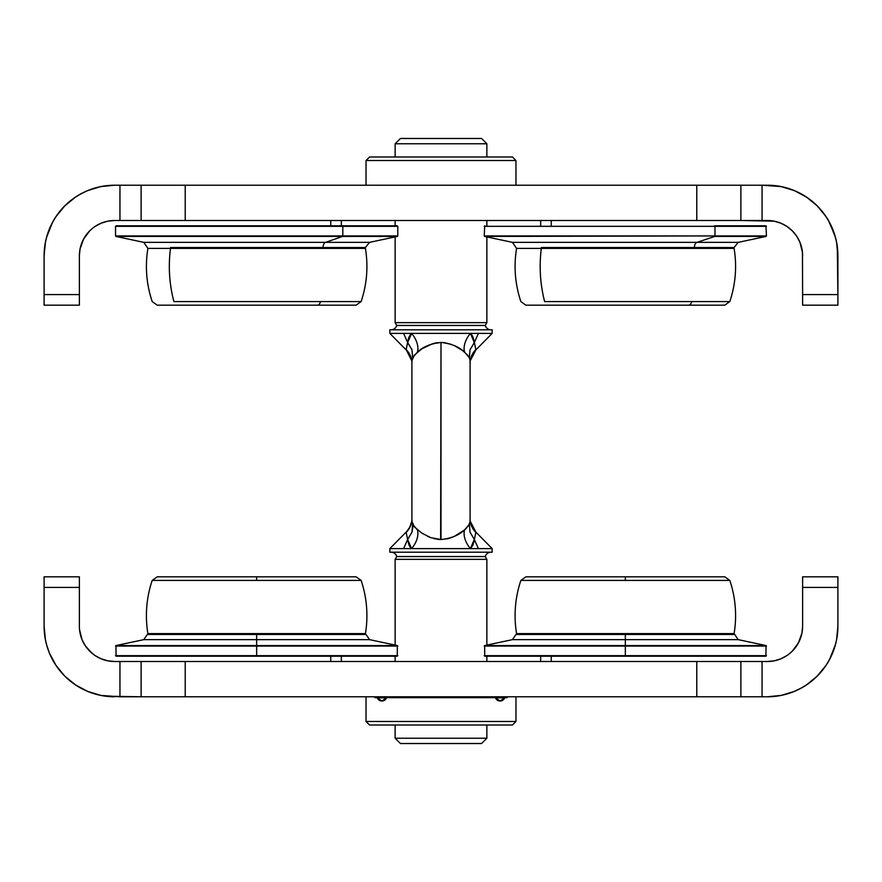 <?xml version="1.0" encoding="UTF-8"?>
<svg xmlns="http://www.w3.org/2000/svg" width="882" height="882" viewBox="0 0 882 882"><rect width="100%" height="100%" fill="white"/><g stroke="black" fill="none" stroke-linecap="round" stroke-linejoin="round"><path stroke-width="1.32" d="M829.444 659.703L834.857 646.704L836.544 639.99L837.9 626.22A70.56 70.56 0 0 1 767.34 696.78L741.288 696.78M140.712 696.78L105.454 696.174M141.12 696.78L740.88 696.78L119.952 696.78L119.952 661.5L141.12 661.5L141.12 696.78L141.12 661.5L185.22 661.5L141.12 661.5M185.22 696.78L185.22 661.5L185.22 696.78M696.78 661.5L185.22 661.5L696.78 661.5L696.78 696.78L696.78 661.5L740.88 661.5L696.78 661.5M740.88 696.78L740.88 661.5L740.88 696.78L767.34 696.78L781.11 695.424L794.34 691.411L800.602 688.445L806.545 684.884L817.228 676.108L826.004 665.425L829.565 659.482L835.497 644.477M741.288 661.5L762.048 661.5L762.048 696.78L762.048 661.5L767.34 661.5L740.88 661.5M802.62 626.22L802.62 576.828L837.9 576.828L837.9 587.412L837.9 576.828L802.62 576.828L802.62 587.412L837.9 587.412L837.9 626.22L837.9 587.412L802.62 587.412L802.62 626.22L801.947 633.1L798.453 642.846L792.29 651.17L796.678 645.822L799.93 639.726L801.947 633.1L802.62 626.22A35.28 35.28 0 0 1 767.34 661.5L774.22 660.827L780.846 658.81L774.22 660.827M792.29 651.17L789.644 653.562M789.776 653.452L792.223 651.225M780.901 658.788L783.855 657.399M784.043 657.299L786.887 655.591M767.384 661.5L770.681 661.346M770.901 661.324L774.109 660.85M786.942 655.558L780.846 658.81M828.452 661.5L832.531 653.22M835.882 642.989L837.084 636.958M837.294 635.426L837.9 626.22M827.658 662.823L824.24 667.939M823.314 669.173L817.228 676.108L810.293 682.194M809.059 683.12L803.943 686.538M802.62 687.332L794.34 691.411L785.597 694.377M784.109 694.762L778.078 695.964M776.546 696.174L767.34 696.78M96.403 694.377L87.66 691.411L100.89 695.424L119.952 696.78L119.952 661.5L114.66 661.5L140.712 661.5M103.922 695.964L97.891 694.762M71.707 682.194L64.772 676.108L75.455 684.884L87.66 691.411L79.38 687.332M78.057 686.538L72.941 683.12M114.66 696.78A70.56 70.56 0 0 1 44.1 626.22L45.456 639.99L47.143 646.704L49.469 653.22L55.996 665.425L64.772 676.108L58.686 669.173M57.76 667.939L54.342 662.823M79.38 626.22L79.38 587.412L44.1 587.412L44.1 626.22L44.1 587.412L79.38 587.412L79.38 576.828L44.1 576.828L44.1 587.412L44.1 576.828L79.38 576.828L79.38 626.22A35.28 35.28 0 0 0 114.66 661.5L107.78 660.827L101.154 658.81L95.058 655.558L89.71 651.17L85.322 645.822L82.07 639.726L79.545 629.682M44.1 626.22L44.706 635.426M44.916 636.958L46.118 642.989M46.503 644.477L49.469 653.22L53.548 661.5M111.198 661.335L107.78 660.827M92.279 653.496L85.322 645.822L82.07 639.726L80.053 633.1M107.891 660.85L111.099 661.324M111.319 661.346L114.616 661.5M551.25 661.5L551.25 656.208L551.25 661.5M540.666 656.208L540.666 661.5L540.666 656.208M341.334 661.5L341.334 656.208L341.334 661.5M330.75 656.208L330.75 661.5L330.75 656.208M366.03 721.476L369.558 725.004L512.442 725.004L515.97 721.476L366.03 721.476L515.97 721.476L515.97 696.78L515.97 721.476L512.442 725.004L369.558 725.004L366.03 721.476L366.03 696.78L366.03 721.476M741.288 185.22L767.34 185.22A70.56 70.56 0 0 1 837.9 255.78L837.9 294.588L802.62 294.588L802.62 305.172L837.9 305.172L837.9 294.588L837.9 305.172L802.62 305.172L802.455 252.318L802.62 294.588L837.9 294.588L837.294 246.574M52.556 222.297L47.143 235.296L45.456 242.01L44.1 255.78A70.56 70.56 0 0 1 114.66 185.22L140.712 185.22M785.597 187.623L794.34 190.589L781.11 186.576L762.048 185.22L762.048 220.5L740.88 220.5L740.88 185.22L141.12 185.22L762.048 185.22L762.048 220.5L767.34 220.5A35.28 35.28 0 0 1 802.62 255.78M767.34 185.22L776.546 185.826M778.078 186.036L784.109 187.238M810.293 199.806L817.228 205.892L806.545 197.116L794.34 190.589L802.62 194.668M803.943 195.462L809.059 198.88M835.497 237.523L829.565 222.518L826.004 216.575L817.228 205.892L823.314 212.827M824.24 214.061L827.658 219.177M774.109 221.15L770.901 220.676M770.681 220.654L767.384 220.5M796.678 236.178L792.29 230.83L796.678 236.178L799.93 242.274L796.678 236.178M801.947 248.9L799.93 242.274L802.455 252.318M837.084 245.042L835.882 239.011M837.9 255.78L836.544 242.01L834.857 235.296L828.452 220.5M741.288 220.5L774.22 221.173L780.846 223.19L786.942 226.442L792.29 230.83L789.721 228.504M770.802 220.665L774.22 221.173M740.88 185.22L740.88 220.5L696.78 220.5L740.88 220.5M696.78 185.22L696.78 220.5L696.78 185.22M185.22 220.5L696.78 220.5L185.22 220.5L185.22 185.22L185.22 220.5L141.12 220.5L185.22 220.5M141.12 185.22L141.12 220.5L141.12 185.22L114.66 185.22L100.89 186.576L87.66 190.589L81.398 193.555L75.455 197.116L64.772 205.892L55.996 216.575L52.435 222.518L46.503 237.523M140.712 220.5L119.952 220.5L119.952 185.22L119.952 220.5L114.66 220.5L141.12 220.5M79.38 255.78L79.38 305.172L44.1 305.172L44.1 294.588L44.1 305.172L79.38 305.172L79.38 294.588L44.1 294.588L44.1 255.78L44.1 294.588L79.38 294.588L79.38 255.78L80.053 248.9L83.547 239.154L89.71 230.83L85.322 236.178L82.07 242.274L80.053 248.9L79.38 255.78A35.28 35.28 0 0 1 114.66 220.5L107.78 221.173L101.154 223.19L107.78 221.173M89.71 230.83L92.356 228.438M92.224 228.548L89.777 230.775M101.099 223.212L98.145 224.601M97.957 224.701L95.113 226.409M114.616 220.5L111.319 220.654M111.099 220.676L107.891 221.15M95.058 226.442L101.154 223.19M53.548 220.5L49.469 228.78M46.118 239.011L44.916 245.042M44.706 246.574L44.1 255.78M54.342 219.177L57.76 214.061M58.686 212.827L64.772 205.892L71.707 199.806M72.941 198.88L78.057 195.462M79.38 194.668L87.66 190.589L96.403 187.623M97.891 187.238L103.922 186.036M105.454 185.826L114.66 185.22M330.75 220.5L330.75 225.792L330.75 220.5M341.334 225.792L341.334 220.5L341.334 225.792M540.666 220.5L540.666 225.792L540.666 220.5M551.25 225.792L551.25 220.5L551.25 225.792M515.97 160.524L512.442 156.996L369.558 156.996L366.03 160.524L515.97 160.524L366.03 160.524L366.03 185.22L366.03 160.524L369.558 156.996L512.442 156.996L515.97 160.524L515.97 185.22L515.97 160.524M411.894 521.328L414.275 526.797L421.828 533.136L430.747 537.645L441 539.552L441 342.448L432.412 343.793L421.85 348.842L414.264 355.214L411.894 360.672M427.55 345.678L429.126 344.983M435.807 342.944L434.109 343.33M435.774 342.955L437.527 342.668M470.106 360.672L469.378 357.75L470.018 349.823L469.378 357.75L464.594 352.105C458.949 346.769 451.088 343.55 441 342.448L441 342.448C430.967 343.528 423.106 346.747 417.407 352.105A21.168 13.517 45.8 0 0 411.607 333.396L478.397 333.396L474.329 342.558L472.807 336.593L470.393 333.396L472.212 335.425M433.878 343.385L441 342.448L440.636 539.552M439.247 539.497L437.505 539.321M430.758 537.645L427.583 536.333M414.264 526.786L413.537 525.804M492.156 548.604L475.938 532.177L474.362 539.497L478.397 548.604L492.156 548.604L492.156 552.209L492.156 548.604L478.397 548.604L474.329 539.442L472.807 545.385L470.393 548.604L478.397 548.604L470.393 548.604A21.168 13.517 -134.2 0 1 464.594 529.895A21.168 13.517 45.8 0 0 470.393 548.604L411.607 548.604A21.168 13.517 -45.8 0 0 417.407 529.895A21.168 13.517 134.2 0 1 411.607 548.604A21.168 13.517 134.2 0 0 417.407 529.895A21.168 13.517 -45.8 0 1 411.607 548.604L407.638 539.497L406.139 532.463A21.168 21.036 -173.9 0 0 411.894 521.152A21.168 21.036 6.1 0 1 406.139 532.463L409.876 526.951L411.894 520.986M389.844 552.209L389.844 548.604L411.607 548.604L410.582 547.667L411.607 548.604L403.603 548.604L407.638 539.497L403.603 548.604L389.844 548.604L389.844 552.209L492.156 552.209L389.844 552.209M396.757 556.542A6.174 6.174 0 0 0 391.84 552.209A6.174 6.174 0 0 1 396.757 556.542L395.136 559.353L396.757 556.542L485.243 556.542L486.864 559.353L486.864 645.084L486.864 559.353L395.136 559.353L395.136 645.084L395.136 559.353L486.864 559.353L485.243 556.542L396.757 556.542M490.16 552.209A6.174 6.174 0 0 0 485.243 556.542A6.174 6.174 0 0 1 490.16 552.209M395.136 738.234L395.136 725.004L395.136 738.234L400.428 743.526L395.136 738.234L486.864 738.234L481.572 743.526L486.864 738.234L395.136 738.234M395.136 661.5L395.136 656.208L395.136 661.5M486.864 656.208L486.864 661.5L486.864 656.208M486.864 725.004L486.864 738.234L486.864 725.004M411.905 360.914A21.168 21.036 -6.1 0 0 406.139 349.537L407.638 342.503L403.603 333.396L389.844 333.396L389.844 329.791L389.844 333.396L411.607 333.396A21.168 13.517 -134.2 0 1 417.407 352.105L412.622 357.75L411.982 349.823L407.671 342.558L411.607 333.396L410.582 334.333L408.939 337.222L407.671 342.558L411.982 349.823L412.622 357.75M492.156 329.791L492.156 333.396L492.156 329.791L389.844 329.791L492.156 329.791M396.757 325.458A6.174 6.174 0 0 1 391.84 329.791A6.174 6.174 0 0 0 396.757 325.458L485.243 325.458L486.864 322.647L395.136 322.647L396.757 325.458L395.136 322.647L486.864 322.647L486.864 236.916L486.864 322.647L485.243 325.458A6.174 6.174 0 0 0 490.16 329.791A6.174 6.174 0 0 1 485.243 325.458L396.757 325.458M395.136 143.766L395.136 156.996L395.136 143.766L486.864 143.766L395.136 143.766L400.428 138.474L395.136 143.766M395.136 220.5L395.136 225.792L395.136 220.5M395.136 236.916L395.136 322.647L395.136 236.916M486.864 225.792L486.864 220.5L486.864 225.792M486.864 156.996L486.864 143.766L481.572 138.474L400.428 138.474L481.572 138.474L486.864 143.766L486.864 156.996M412.059 519.961L411.894 521.273M408.939 544.778L407.671 539.442L411.982 532.177L412.622 524.25C413.14 524.867 412.93 527.513 411.982 532.177L407.671 539.442L408.542 543.544M409.788 546.575L409.193 545.407M408.73 544.172L409.766 546.52M410.009 546.917L411.21 548.284M411.894 360.848A21.168 21.036 173.9 0 0 406.139 349.537L407.671 342.558L403.603 333.396L470.393 333.396A21.168 13.517 -45.8 0 0 464.594 352.105A21.168 13.517 134.2 0 1 470.393 333.396L492.156 333.396L475.938 349.823L474.362 342.503L478.397 333.396L492.156 333.396M473.623 339.074L474.329 342.558L473.733 343.23M474.362 342.503L475.861 349.537A21.168 21.036 6.1 0 0 470.106 360.848A21.168 21.036 -173.9 0 1 475.861 349.537M469.941 362.039L470.106 360.727M470.018 349.823L474.329 342.558L470.018 349.823M470.393 333.396A21.168 13.517 134.2 0 0 464.594 352.105A21.168 13.517 -45.8 0 1 470.393 333.396L474.329 342.558M411.894 360.727L412.059 362.039M407.859 341.455L408.377 339.063M408.542 338.445L408.73 337.828M406.139 349.537L411.894 361.014M411.982 349.823L411.673 348.952M441 342.448L442.742 342.503L441 342.448M444.473 342.668L442.753 342.503M467.736 355.214L462.565 350.518L454.406 345.656M468.463 356.196L469.378 357.75M466.38 528.285L464.594 529.895L468.717 525.429L470.106 521.328M454.45 536.322L464.594 529.895A21.168 13.517 -134.2 0 0 470.393 548.604L411.607 548.604M448.762 538.439L452.852 537.028M433.878 538.615L441 539.552L447.902 538.67M451.253 344.355L444.506 342.679M441 539.552C451.044 538.461 458.905 535.242 464.594 529.895L469.378 524.25L470.018 532.177L469.378 524.25M412.622 524.25L417.407 529.895M407.671 539.442L406.139 532.463M400.428 743.526L481.572 743.526L400.428 743.526M473.05 544.789L473.27 544.172M473.623 542.937L474.141 540.545M470.095 521.086A21.168 21.036 173.9 0 0 475.861 532.463L475.861 532.463A21.168 21.036 -6.1 0 1 470.106 521.152M475.861 532.463L474.362 539.497L470.018 532.177L474.329 539.442L470.393 548.604A21.168 13.517 45.8 0 1 464.594 529.895M470.106 521.273L469.941 519.961M625.338 639.648L512.442 639.648L738.234 639.648L625.338 639.648L625.338 634.467L516.632 634.467L625.338 634.467L625.338 639.648L512.442 639.648L516.565 633.607A110.25 110.25 0 0 1 520.865 580.433L625.338 580.433L625.338 576.828L525.87 576.828L625.338 576.828L525.87 576.828L520.865 580.433A110.25 110.25 0 0 0 516.565 633.607L734.111 633.607A110.25 110.25 0 0 0 729.811 580.433A110.25 110.25 0 0 1 734.111 633.607L738.234 639.648L625.338 639.648L625.338 645.558L484.637 645.558L625.338 645.558L625.338 639.648M516.565 633.607L625.338 633.607L625.338 634.467L734.044 634.467L625.338 634.467L734.044 634.467L625.338 634.467L625.338 633.607L734.111 633.607M625.338 655.679L484.218 655.679L625.338 655.679L625.338 646.076L484.218 646.076L766.039 645.558L625.338 645.558L766.458 646.076L625.338 646.076L625.338 655.679L766.458 655.679L625.338 655.679M484.747 656.208L765.929 656.208L484.747 656.208L484.637 645.558L512.442 639.648M729.811 580.433L724.806 576.828L625.338 576.828L724.806 576.828L625.338 576.828L625.338 580.433L729.811 580.433L520.865 580.433M625.338 634.467L516.632 634.467L625.338 634.467M256.662 639.648L143.766 639.648L369.558 639.648L256.662 639.648L256.662 634.467L147.956 634.467L256.662 634.467L256.662 639.648L143.766 639.648L147.889 633.607A110.25 110.25 0 0 1 152.189 580.433L256.662 580.433L256.662 576.828L157.194 576.828L256.662 576.828L157.194 576.828L152.189 580.433A110.25 110.25 0 0 0 147.889 633.607L365.435 633.607A110.25 110.25 0 0 0 361.135 580.433A110.25 110.25 0 0 1 365.435 633.607L369.558 639.648L256.662 639.648L256.662 645.558L115.961 645.558L256.662 645.558L256.662 639.648M147.889 633.607L256.662 633.607L256.662 634.467L365.368 634.467L256.662 634.467L365.368 634.467L256.662 634.467L256.662 633.607L365.435 633.607M256.662 655.679L115.542 655.679L256.662 655.679L256.662 646.076L115.542 646.076L397.363 645.558L256.662 645.558L397.782 646.076L256.662 646.076L256.662 655.679L397.782 655.679L256.662 655.679M116.071 656.208L397.253 656.208L116.071 656.208L115.961 645.558L143.766 639.648M361.135 580.433L356.13 576.828L256.662 576.828L356.13 576.828L256.662 576.828L256.662 580.433L361.135 580.433L152.189 580.433M256.662 634.467L147.956 634.467L256.662 634.467M187.745 242.352L325.579 242.352A5.292 3.23 -90 0 0 323.021 247.533L170.557 247.533L323.021 247.533A5.292 3.23 90 0 1 325.579 242.352L369.558 242.352L365.368 247.533L323.021 247.533L365.368 247.533L365.435 248.393L323.066 248.393A5.292 3.23 90 0 1 323.021 247.533A5.292 3.23 -90 0 0 323.066 248.393L170.502 248.393A110.25 87.329 90 0 0 173.908 301.567L361.135 301.567L356.13 305.172L317.377 305.172A5.292 3.23 -90 0 0 320.442 301.567L173.908 301.567A110.25 87.329 -90 0 1 170.502 248.393L190.258 248.393M397.187 225.792L116.071 225.792L342.811 226.321L115.542 226.321L115.542 235.924L342.811 235.924L342.811 226.321L342.811 235.924L115.542 235.924L342.547 236.442L115.961 236.442L143.766 242.352L325.579 242.352L342.547 236.442L325.579 242.352L369.558 242.352L397.363 236.442L342.547 236.442L397.782 235.924L342.811 235.924L397.782 235.924L397.782 226.321L342.811 226.321L397.253 225.792L116.137 225.792M342.822 248.393L147.889 248.393C144.968 266.474 146.401 284.191 152.189 301.567L157.194 305.172M195.947 305.172L356.074 305.172M157.426 305.172L317.377 305.172A5.292 3.23 90 0 0 320.442 301.567L339.416 301.567M553.631 242.352L697.045 242.352A5.292 3.363 -90 0 0 694.377 247.533L541.372 247.533L694.377 247.533A5.292 3.363 90 0 1 697.045 242.352L738.234 242.352L734.044 247.533L694.377 247.533L734.044 247.533L734.111 248.393L694.421 248.393A5.292 3.363 90 0 1 694.377 247.533A5.292 3.363 -90 0 0 694.421 248.393L541.316 248.393A110.25 85.157 90 0 0 544.635 301.567L729.811 301.567L724.806 305.172L688.511 305.172A5.292 3.363 -90 0 0 691.697 301.567L544.635 301.567A110.25 85.157 -90 0 1 541.316 248.393L516.565 248.393C513.644 266.474 515.077 284.191 520.865 301.567L525.87 305.172M714.971 226.321L484.218 226.321L714.971 226.321L714.971 235.924L714.971 226.321L766.458 226.321L714.971 226.321M484.747 225.792L484.218 235.924L714.971 235.924L484.218 235.924L714.971 235.924L484.637 236.442L512.442 242.352L697.045 242.352L714.707 236.442L697.045 242.352L738.234 242.352L766.039 236.442L714.707 236.442L766.458 235.924L714.971 235.924L766.458 235.924L765.929 225.792L714.629 225.792L765.929 225.792M709.36 248.393L516.565 248.393L512.442 242.352M562.165 305.172L724.806 305.172M526.367 305.172L688.511 305.172A5.292 3.363 90 0 0 691.697 301.567L706.041 301.567M374.85 696.78L374.85 697.662L507.15 697.662L507.15 696.78M374.85 697.662L507.15 697.662M504.68 697.838L504.68 697.838A4.895 4.895 0 0 1 500.094 701.014L504.68 697.838L495.508 697.838L500.094 701.014A4.895 4.895 0 0 1 495.508 697.838L495.508 697.838M386.492 697.838L386.492 697.838A4.895 4.895 0 0 1 381.906 701.014L386.492 697.838L377.32 697.838L381.906 701.014A4.895 4.895 0 0 1 377.32 697.838L377.32 697.838M411.894 360.562L411.894 521.438M475.938 349.823L470.106 361.014M389.844 333.396L406.062 349.823M470.106 521.438L470.106 360.562M406.062 532.177L389.844 548.604M475.938 532.177L470.106 520.986M765.929 656.208L766.039 645.558L738.234 639.648M397.253 656.208L397.363 645.558L369.558 639.648M143.766 242.352L147.889 248.393M365.435 248.393C368.356 266.474 366.923 284.191 361.135 301.567M734.111 248.393C737.032 266.474 735.599 284.191 729.811 301.567"/></g></svg>
